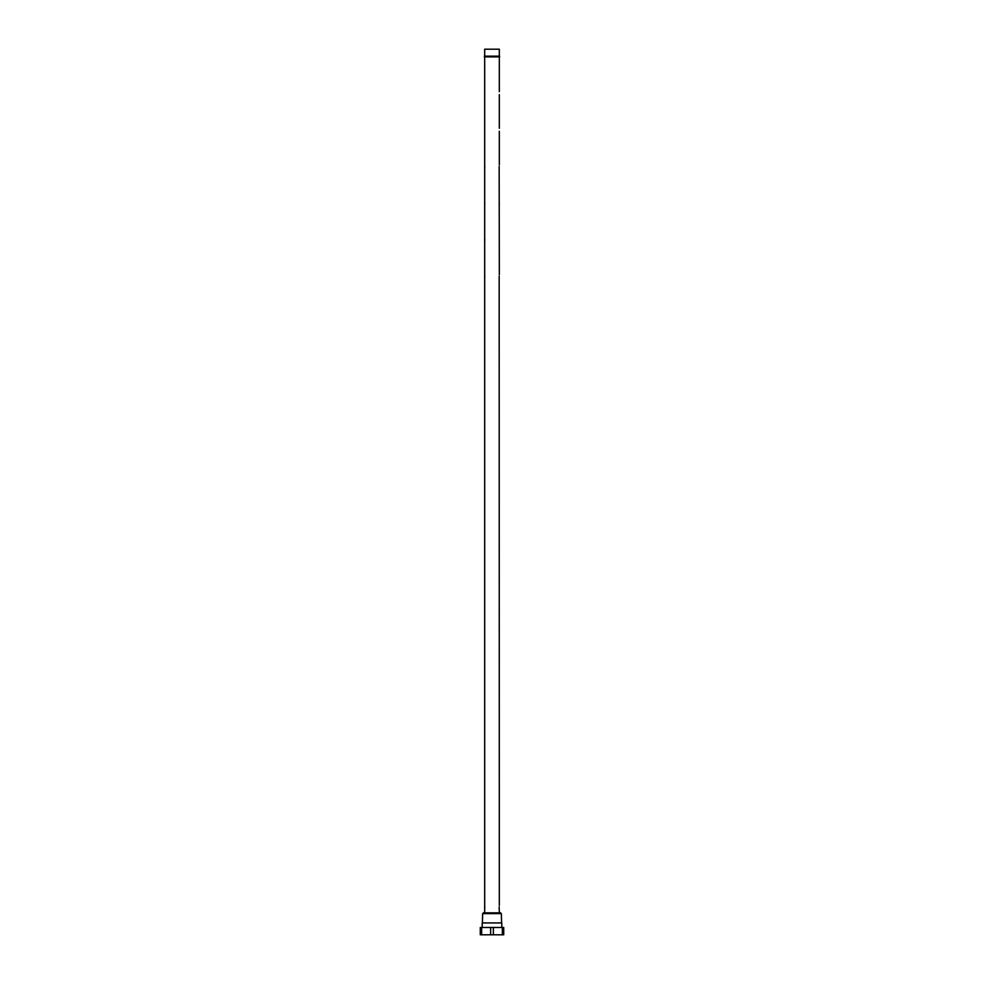 <?xml version="1.0" encoding="UTF-8"?>
<svg xmlns="http://www.w3.org/2000/svg" width="984" height="984" viewBox="0 0 984 984"><rect width="100%" height="100%" fill="white"/><g stroke="black" fill="none" stroke-linecap="round" stroke-linejoin="round"><path stroke-width="1.48" d="M484.411 56.162L484.411 56.887L484.423 56.162L499.577 56.162L499.601 56.887L499.577 56.162M499.318 91.684L499.318 49.2L484.682 49.2L484.682 912.832M499.171 906.891L499.318 912.832M499.171 276.258L499.318 905.428M499.171 166.394L499.318 274.794M499.318 131.229L499.318 164.931M499.318 94.612L499.318 128.301M484.829 56.519L484.682 55.055L484.829 56.519M484.829 906.891L484.682 908.355M484.829 276.258L484.682 277.722M484.829 239.641L484.682 241.105M484.829 203.012L484.682 204.475M484.829 166.394L484.682 167.858M484.682 131.229L484.682 128.301M484.682 94.612L484.682 91.684M501.336 913.619L500.536 912.832L483.464 912.832L482.664 913.619L501.336 913.619L501.619 922.931M482.664 913.619L482.381 922.931M501.791 927.481L501.791 922.931L482.209 922.931L482.209 927.481M499.171 203.012L499.318 204.475M481.643 927.481L480.278 927.481L480.278 934.8L481.643 934.8L481.643 927.481L503.722 927.481L503.722 934.8L502.357 934.8L502.357 927.481M481.643 934.8L490.635 934.8L490.635 927.481M490.635 934.8L493.365 934.8L493.365 927.481M493.365 934.8L502.357 934.8M484.423 56.887L499.577 56.887M499.282 56.887L499.601 56.162"/></g></svg>
